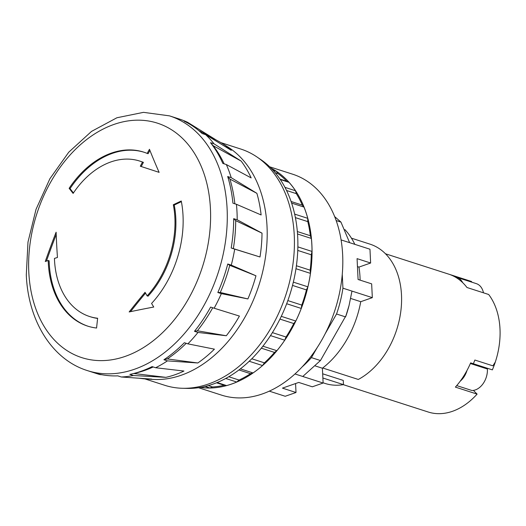 <?xml version="1.0" encoding="UTF-8"?>
<svg xmlns="http://www.w3.org/2000/svg" width="526" height="526" viewBox="0 0 526 526"><rect width="100%" height="100%" fill="white"/><g stroke="black" fill="none" stroke-linecap="round" stroke-linejoin="round"><path stroke-width="0.79" d="M354.826 244.34A85.186 60.135 -72.1 0 0 344.892 229.606M341.065 239.909L369.962 249.219L370.633 263.013L358.956 267.09L357.456 266.61M360.119 280.141A81.832 57.761 -72.1 0 0 358.956 267.09M295.573 383.546L296.006 392.501L282.442 388.129L298.755 382.435L312.326 386.801L323.122 383.033L322.399 368.233A85.186 60.135 -72.1 0 0 360.751 301.694L372.329 297.65L371.652 283.856L358.088 279.484L357.069 258.641L370.633 263.013M296.006 392.501L285.21 396.275L269.338 391.16M495.308 362.046A70.622 49.852 107.9 0 1 492.362 369.87L473.367 363.755A68.755 48.53 -72.1 0 0 474.86 360.034L492.888 365.84L495.308 362.052A68.755 48.53 -72.1 0 0 488.667 294.488L466.963 287.498A68.755 48.53 -72.1 0 0 462.683 282.653A68.755 48.53 -72.1 0 0 455.187 277.005A68.755 48.53 -72.1 0 0 449.888 274.546L471.592 281.541A68.755 48.53 -72.1 0 0 470.389 281.127L385.473 253.775M322.879 378.003L343.471 384.637L343.268 380.43L322.668 373.795M343.32 384.664L428.23 412.016A68.755 48.53 -72.1 0 0 477.102 394.112L455.391 387.116A68.755 48.53 -72.1 0 0 460.276 381.107A68.755 48.53 -72.1 0 0 466.976 370.495A68.755 48.53 -72.1 0 0 470.645 362.874L473.361 363.749A70.622 49.852 -72.1 0 0 474.86 360.034M198.591 130.441L218.5 141.257A125.767 88.776 107.9 0 1 221.946 143.269A125.767 88.776 107.9 0 1 231.315 150.344A68516.668 41203.217 149.3 0 0 205.64 134.676A133.821 94.456 107.9 0 1 214.016 143.822A68516.668 47490.061 -55.5 0 1 241.158 161.088A125.767 88.776 107.9 0 1 251.172 177.919A68516.668 29946.653 168.9 0 0 226.344 164.546A133.821 94.456 107.9 0 1 231.203 177.656A68516.668 41203.217 -30.7 0 1 256.879 193.325A125.767 88.776 107.9 0 1 261.126 214.956A68516.668 15078.086 -175.1 0 0 236.437 204.298A133.821 94.456 107.9 0 1 237.002 211.978A133.821 94.456 107.9 0 1 237.193 219.789A68516.668 29946.653 -11.1 0 1 262.02 233.156A125.767 88.776 107.9 0 1 259.995 256.984A68516.668 1609.126 -160.8 0 1 234.701 249.127A133.821 94.456 107.9 0 1 231.262 265.13A68516.668 15078.086 4.9 0 1 255.958 275.788A125.767 88.776 107.9 0 1 247.897 298.932A68516.668 18102.251 -146.3 0 1 221.341 293.633A133.821 94.456 107.9 0 1 214.128 308.216A68516.668 1609.126 19.2 0 0 239.422 316.073A125.767 88.776 107.9 0 1 226.311 335.746A68516.668 32411.975 -129.8 0 1 197.98 332.439A133.821 94.456 107.9 0 1 187.854 343.853A68516.668 18102.251 33.7 0 0 214.411 349.159A125.767 88.776 107.9 0 1 197.822 362.979A68516.661 42812.337 -109.3 0 1 167.426 360.875A133.821 94.456 107.9 0 1 155.617 367.74A68516.668 32411.975 50.2 0 0 183.942 371.04A125.767 88.776 107.9 0 1 165.874 377.352A68516.668 48048.903 -83.5 0 1 133.367 375.511A133.821 94.456 107.9 0 1 121.296 376.991L117.778 375.86A133.821 94.456 107.9 0 1 96.396 373.44L99.907 374.571A133.821 94.456 107.9 0 1 97.343 373.802L87.421 370.606A133.821 94.456 107.9 0 0 218.356 272.192A133.821 94.456 107.9 0 0 169.471 115.858L143.519 112.347L116.917 117.758L91.511 131.408L68.755 152.192L49.898 178.728L36.031 209.328L27.99 242.065L26.3 274.888C28.095 320.4 51.693 359.475 87.421 370.606M101.866 374.722A68516.668 47490.061 -55.5 0 1 99.907 374.571M121.296 376.991A68516.661 42812.337 70.7 0 0 151.692 379.095A125.767 88.776 107.9 0 1 146.037 378.976A125.767 88.776 107.9 0 1 142.066 378.595L139.166 378.233M360.751 301.694L350.684 298.452M342.255 274.309L342.932 288.182A100.282 70.786 -72.1 0 1 336.548 314.002L345.589 316.915L349.054 305.507L351.979 291.095L372.329 297.65M349.612 242.664L340.953 222.097L334.615 216.561M342.932 288.182L351.979 291.095M295.001 373.973L302.772 376.478L320.459 360.527L311.412 357.614L317.04 347.85M336.127 220.539L340.953 222.097M349.054 305.507L348.843 306.323A90.216 63.679 107.9 0 1 346.147 315.376L320.459 360.527M302.772 376.478L323.122 383.033M336.548 314.002L325.338 333.458M302.259 366.806A100.282 70.786 -72.1 0 0 311.412 357.614M322.399 368.233L315.324 365.958M322.708 367.996L358.305 379.456A73.18 51.653 107.9 0 0 401.246 307.329A73.18 51.653 107.9 0 0 369.988 244.143L351.434 238.166M343.471 384.637A73.18 51.653 107.9 0 1 325.121 383.454L323.109 382.81M471.335 282.028L471.592 281.541M456.713 385.604L471.973 390.516A17.437 12.308 107.9 0 0 487.405 369.002L470.369 363.519M477.102 394.112L473.393 390.404M200.36 387.432A116.042 81.911 -72.1 0 0 231.69 384.026A116.042 81.911 -72.1 0 0 309.531 279.102A116.042 81.911 -72.1 0 0 270.995 168.11M200.472 387.412A116.009 81.885 -72.1 0 0 209.973 387.997A47.682 33.657 -72.1 0 1 212.497 386.958A115.036 81.201 -72.1 0 0 224.168 385.262A47.682 33.657 -72.1 0 1 226.594 385.578A116.009 81.885 -72.1 0 0 236.759 382.027A47.682 33.657 -72.1 0 1 239.08 380.055A115.036 81.201 -72.1 0 0 250.521 373.684L238.975 369.962M250.521 373.684A47.682 33.657 -72.1 0 1 253.059 372.947A116.009 81.885 -72.1 0 0 262.533 365.557A47.682 33.657 -72.1 0 1 264.414 362.841A115.036 81.201 -72.1 0 0 274.506 352.42A47.682 33.657 -72.1 0 1 276.906 350.704A116.009 81.885 -72.1 0 0 284.757 340.197A47.682 33.657 -72.1 0 1 286.019 337.008A115.036 81.201 -72.1 0 0 293.778 323.549A47.682 33.657 -72.1 0 1 295.809 321.031A116.009 81.885 -72.1 0 0 301.267 308.44A47.682 33.657 -72.1 0 1 301.786 305.08A115.036 81.201 -72.1 0 0 306.448 289.911A47.682 33.657 -72.1 0 1 307.907 286.828A116.009 81.885 -72.1 0 0 310.445 273.375A47.682 33.657 -72.1 0 1 310.169 270.186A115.036 81.201 -72.1 0 0 311.274 254.781A47.682 33.657 -72.1 0 1 312.023 251.441A116.009 81.885 -72.1 0 0 311.385 238.456A47.682 33.657 -72.1 0 1 310.347 235.733A115.036 81.201 -72.1 0 0 307.789 221.617A47.682 33.657 -72.1 0 1 307.749 218.336A116.009 81.885 -72.1 0 0 304.008 207.086A47.682 33.657 -72.1 0 1 302.299 205.107A115.036 81.201 -72.1 0 0 296.335 193.647A47.682 33.657 -72.1 0 1 295.513 190.76A116.009 81.885 -72.1 0 0 289.024 182.344A47.682 33.657 -72.1 0 1 286.821 181.299A115.036 81.201 -72.1 0 0 278.03 173.619A47.682 33.657 -72.1 0 1 276.505 171.404A116.009 81.885 -72.1 0 0 271.074 168.182M310.169 270.186L296.394 265.748M311.274 254.781L297.749 250.429M310.445 273.375L295.96 268.714M306.448 289.911L292.515 285.421M307.907 286.828L293.33 282.133M295.809 321.031L281.292 316.356M301.267 308.44L286.677 303.739M301.786 305.08L287.847 300.589M293.778 323.549L279.957 319.098M276.906 350.704L262.928 346.2M284.757 340.197L270.509 335.608M286.019 337.008L272.409 332.623M274.506 352.42L261.35 348.179M262.533 365.557L249.239 361.277M264.414 362.841L251.809 358.785M253.059 372.947L240.408 368.871M312.023 251.441L297.847 246.878M311.385 238.456L297.512 233.985M310.347 235.733L297.321 231.545M307.789 221.617L295.375 217.619M307.749 218.336L294.645 214.115M304.008 207.086L291.608 203.095M302.299 205.107L291.062 201.491M296.335 193.647L286.532 190.491M295.513 190.76L284.941 187.355M289.024 182.344L280.273 179.524M226.594 385.578L217.179 382.54M236.759 382.027L225.746 378.477M239.08 380.055L228.817 376.748M224.168 385.262L216.534 382.803M209.973 387.997L205.166 386.446M212.497 386.958L208.329 385.617M276.505 171.404L273.073 170.299M278.03 173.619L275.17 172.699M286.821 181.299L279.983 179.103M269.68 166.808L292.673 174.211A116.042 81.911 107.9 0 1 335.069 309.775A116.042 81.911 107.9 0 1 221.525 395.125L198.532 387.721M455.187 277.005A17.437 12.308 107.9 0 1 456.864 277.366L476.313 283.626A17.437 12.308 107.9 0 1 483.46 292.811M487.365 368.266L487.405 369.002M466.976 370.495A17.437 12.308 107.9 0 1 460.276 381.107M456.864 277.366A17.437 12.308 107.9 0 1 462.683 282.653M256.925 156.952L260.784 159.575A122.749 86.645 107.9 0 1 289.688 295.165A122.749 86.645 107.9 0 1 187.092 388.398L182.423 388.28A124.09 87.592 -72.1 0 0 286.144 294.021A124.09 87.592 -72.1 0 0 256.925 156.952A124.09 87.592 -72.1 0 0 240.809 149.049L220.94 142.651M165.874 377.352A116555.748 81737.422 -83.5 0 1 133.972 373.519M133.367 375.511L129.856 374.38A133.821 94.456 107.9 0 0 131.605 374.006A133.821 94.456 107.9 0 0 152.099 366.609L155.617 367.74M236.437 204.298L232.926 203.167A133.821 94.456 107.9 0 0 227.692 176.526A18318.128 11015.794 -30.7 0 1 229.928 179.09A131.809 93.036 107.9 0 1 234.846 203.786M169.471 115.858L179.392 119.054A133.821 94.456 107.9 0 1 187.703 122.361A68516.668 48048.903 -83.5 0 1 216.298 140.061M146.037 378.976L152.757 379.404A124.09 87.592 -72.1 0 0 267.024 226.456A124.09 87.592 -72.1 0 0 227.659 146.846L221.946 143.269M167.426 360.875L163.915 359.745A133.821 94.456 107.9 0 0 184.343 342.722L187.854 343.853M197.98 332.439L194.469 331.308A133.821 94.456 107.9 0 0 210.617 307.085L214.128 308.216M221.341 293.633L217.83 292.502A133.821 94.456 107.9 0 0 227.751 263.999A18318.128 4031.172 4.9 0 1 229.744 265.314A116555.748 25649.779 4.9 0 1 255.958 275.788M231.262 265.13L227.751 263.999M234.701 249.127L231.19 247.996A133.821 94.456 107.9 0 0 233.682 218.658A18318.128 8006.325 -11.1 0 1 235.707 220.65A116555.748 50943.146 -11.1 0 1 262.02 233.156M237.193 219.789L233.682 218.658M231.203 177.656L227.692 176.526M226.344 164.546L222.833 163.415A133.821 94.456 107.9 0 0 210.505 142.691A18318.128 12696.601 -55.5 0 1 213.109 145.656A116555.748 80786.755 -55.5 0 1 241.158 161.088M214.016 143.822L210.505 142.691M205.64 134.676L202.129 133.545A133.821 94.456 107.9 0 0 184.192 121.23L187.703 122.361M139.725 161.068L140.639 161.364A81.668 57.643 107.9 0 1 143.414 162.37A592.269 416.756 117.1 0 0 141.218 166.518A587.272 1.144 18 0 0 159.122 172.357A588.627 1.144 -162 0 1 140.304 166.223A593.611 417.703 -62.9 0 1 142.5 162.074A81.668 57.643 -72.1 0 0 139.725 161.068A81.668 57.643 -72.1 0 0 73.121 193.41A593.63 156.84 -146.3 0 1 69.13 188.321A91.392 64.514 107.9 0 1 143.67 152.119A91.392 64.514 107.9 0 1 147.181 153.414A593.611 417.703 -62.9 0 1 149.463 149.292A588.226 251.671 46 0 0 159.122 172.364M149.91 150.423A592.269 416.756 117.1 0 0 148.102 153.71L147.181 153.414M144.131 152.27A91.392 64.514 -72.1 0 0 70.05 188.61A592.289 156.485 33.7 0 0 73.43 192.943M70.05 188.61L69.13 188.321M143.414 162.37L142.5 162.074M141.218 166.518L140.304 166.223M48.293 262.645A91.392 64.514 107.9 0 1 48.208 260.501A593.611 167.09 -179.1 0 0 45.275 261.501A588.226 413.416 -62.1 0 1 56.118 232.203A588.627 361.658 68.7 0 0 57.452 257.47A593.611 167.09 -179.1 0 0 54.441 258.437A81.668 57.643 -72.1 0 0 54.494 259.831A81.668 57.643 -72.1 0 0 89.657 316.54A81.668 57.643 -72.1 0 0 97.639 318.25A593.63 416.296 96.5 0 0 96.574 328.027A91.392 64.514 107.9 0 1 87.638 326.107A91.392 64.514 107.9 0 1 48.293 262.645M181.266 200.998A91.392 64.514 107.9 0 1 151.573 303.43A593.611 250.613 45.5 0 0 153.737 307.039A588.226 161.752 -178.7 0 0 129.159 311.951A588.627 360.514 -32.7 0 1 145.051 292.311A593.611 250.613 45.5 0 0 147.135 295.895A81.668 57.643 -72.1 0 0 173.317 204.745A593.63 259.463 -11.1 0 1 181.266 200.998M88.098 326.251A91.392 64.514 -72.1 0 1 49.128 260.797L48.208 260.501M56.21 234.603A586.871 412.469 117.9 0 0 46.433 261.106M213.109 145.656A131.809 93.036 107.9 0 1 224.142 163.836M226.311 335.746A116555.748 55136.977 -129.8 0 1 197.368 330.795A18318.128 8665.436 -129.8 0 1 194.469 331.308M153.191 366.957A131.809 93.036 107.9 0 1 135.162 373.197L131.605 374.006M259.995 256.984A116555.748 2737.33 -160.8 0 1 233.334 248.614A18318.128 430.202 -160.8 0 1 231.19 247.996M229.928 179.09A116555.748 70092.018 -30.7 0 1 256.879 193.325M181.391 201.662A592.289 258.871 168.9 0 0 174.231 205.041A81.668 57.643 107.9 0 1 148.049 296.191L147.135 295.895M174.231 205.041L173.317 204.745M145.524 293.133A587.272 359.685 147.3 0 0 130.533 311.662M229.744 265.314A131.809 93.036 107.9 0 1 220.289 292.482A18318.128 4839.687 -146.3 0 1 217.83 292.502M212.728 307.769A131.809 93.036 107.9 0 1 197.368 330.795M235.707 220.65A131.809 93.036 107.9 0 1 233.334 248.614M186.191 343.32A131.809 93.036 107.9 0 1 167.327 358.929A18319.133 11446.634 -109.3 0 1 163.915 359.745M197.822 362.979A116593.469 72852.92 -109.3 0 1 167.327 358.929M247.897 298.932A116555.748 30794.275 -146.3 0 1 220.289 292.482M97.619 318.427A81.668 57.643 107.9 0 1 90.571 316.83L89.657 316.54M144.86 378.891L164.73 385.288A124.09 87.592 -72.1 0 0 182.423 388.28M28.798 272.1A123.189 86.954 107.9 0 1 160.082 124.077A123.189 86.954 107.9 0 1 169.911 324.976A123.189 86.954 107.9 0 1 28.798 272.1"/></g></svg>
